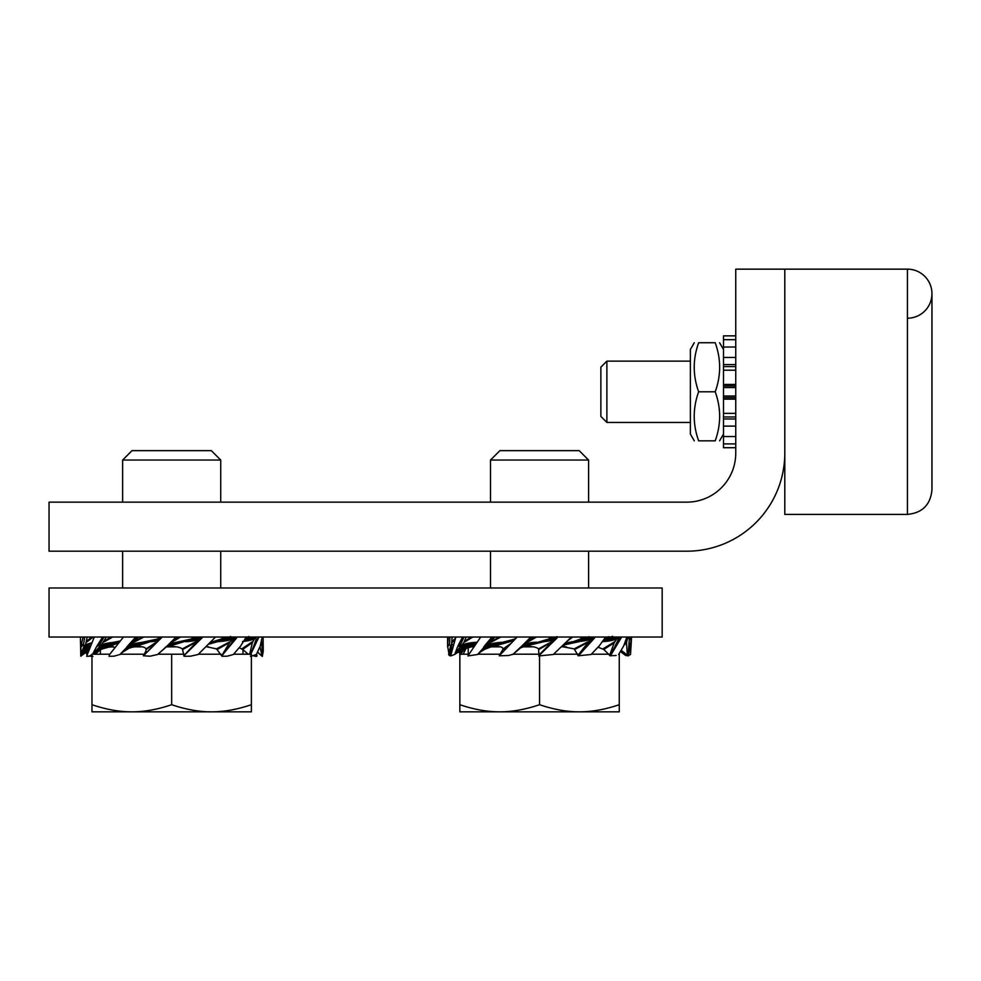 <?xml version="1.0" encoding="UTF-8"?>
<svg xmlns="http://www.w3.org/2000/svg" width="981" height="981" viewBox="0 0 981 981"><rect width="100%" height="100%" fill="white"/><g stroke="black" fill="none" stroke-linecap="round" stroke-linejoin="round"><path stroke-width="1.47" d="M49.05 551.199L686.7 551.199A98.1 98.1 0 0 0 784.8 453.099L784.8 269.162L735.75 269.162L735.75 453.099A49.05 49.05 0 0 1 686.7 502.149L49.05 502.149L49.05 551.199M662.175 587.987L49.05 587.987L49.05 637.037L662.175 637.037L662.175 587.987M690.379 422.443L606.883 422.443L606.883 361.131L690.379 361.131M606.883 361.131L600.863 367.152L600.863 416.422L606.883 422.443M694.278 440.837L690.379 434.093L690.379 349.481L694.278 342.737M715.21 342.737C721.121 342.737 721.121 342.737 715.21 342.737C721.121 342.737 721.121 342.737 715.21 342.737L698.656 342.737C692.745 359.083 692.745 375.441 698.656 391.787C692.745 408.133 692.745 424.491 698.656 440.837C692.745 440.837 692.745 440.837 698.656 440.837C692.745 440.837 692.745 440.837 698.656 440.837L715.21 440.837C721.121 424.491 721.121 408.133 715.21 391.787C721.121 375.441 721.121 359.083 715.21 342.737M715.21 440.837C721.121 440.837 721.121 440.837 715.21 440.837C721.121 440.837 721.121 440.837 715.21 440.837M698.656 342.737C692.745 342.737 692.745 342.737 698.656 342.737C692.745 342.737 692.745 342.737 698.656 342.737M715.21 391.787L698.656 391.787M539.55 450.647L499.905 450.647L490.5 460.052L588.6 460.052L579.195 450.647L539.55 450.647M579.403 711.838C591.715 711.887 604.995 709.521 619.256 704.714L619.256 711.838L499.697 711.838C512.008 711.887 525.289 709.521 539.55 704.714C553.811 709.521 567.092 711.887 579.403 711.838M459.844 711.838L459.844 704.714C474.105 709.521 487.385 711.887 499.697 711.838L459.844 711.838M468.734 654.204L459.844 654.204L459.844 704.714M517.269 636.939L499.219 655.811L508.734 655.48L513.198 654.18L539.55 654.204L539.55 704.714M478.005 654.204L500.653 654.204M619.256 654.204L619.256 704.714M553.627 654.204L577.809 654.204M591.347 654.204L608.845 654.204M171.675 450.647L132.03 450.647L122.625 460.052L220.725 460.052L211.32 450.647L171.675 450.647M211.528 711.838C223.84 711.887 237.12 709.521 251.381 704.714L251.381 711.838L131.822 711.838C144.133 711.887 157.414 709.521 171.675 704.714C185.936 709.521 199.217 711.887 211.528 711.838M91.969 711.838L91.969 704.714C106.23 709.521 119.51 711.887 131.822 711.838L91.969 711.838M109.786 654.204L91.969 654.204L91.969 704.714M157.966 654.204L171.675 654.204L171.675 704.714M120.307 654.204L144.563 654.204M233.65 654.204L251.381 654.204L251.381 704.714M171.675 654.204L183.999 654.204M198.456 654.204L220.983 654.204M735.75 416.962L723.488 416.962L723.488 418.985L735.75 418.985M735.75 426.122L723.488 426.122L723.488 418.985M723.488 416.962L723.488 413.369L735.75 413.369M735.75 443.903L723.488 443.903L723.488 436.533L735.75 436.533M735.75 447.716L723.488 447.716L735.75 447.716M735.75 335.858L723.488 335.858L723.488 339.671L735.75 339.671M735.75 347.041L723.488 347.041L723.488 339.671M735.75 370.205L723.488 370.205L723.488 366.612L735.75 366.612M735.75 364.589L723.488 364.589L723.488 366.612M723.488 364.589L723.488 357.452L735.75 357.452M735.75 399.144L723.488 399.144L723.488 413.369M723.488 370.205L723.488 384.429L735.75 384.429M723.488 347.041L723.488 357.452M723.488 443.903L723.488 447.716M735.75 396.017L723.488 396.017L723.488 397.612L735.75 397.612M723.488 399.144L723.488 397.612M735.75 385.95L723.488 385.95L723.488 387.556L735.75 387.556M723.488 396.017L723.488 387.556M723.488 385.95L723.488 384.429M723.488 426.122L723.488 436.533M463.167 654.204L466.233 647.987M460.297 654.204L458.593 651.617M460.494 654.499L459.476 651.053M460.567 654.18L461.597 652.843L460.702 650.317M461.597 652.843L462.272 651.948L461.499 649.913M462.272 651.948L462.946 651.139L462.321 649.581M462.946 651.139L463.142 649.275M463.633 650.403L463.952 648.968M464.295 649.729L464.749 648.686M464.969 649.128L465.546 648.416M566.405 646.847L561.941 646.847M532.266 646.847L522.861 646.847M499.562 646.847L491.113 646.847L514.89 638.999L503.192 642.163L493.897 645.952L496.558 645.363M473.418 646.847L470.622 646.847L475.025 644.505M626.381 654.413L620.715 651.298M628.502 655.86L625.694 655.48L620.507 651.617M622.089 651.151L621.01 650.82M624.578 652.831L623.622 652.12M625.694 655.48L623.671 653.861M629.422 640.066L631.519 637.944L631.494 636.939L629.299 639.146L628.122 655.811L621.255 650.403M627.901 655.786L630.513 654.499L631.519 637.944L628.588 654.621M627.374 655.333L626.528 642.849L627.264 639.207L626.086 639.612M626.626 641.684L624.75 643.389M626.528 642.849L623.965 645.302M627.595 637.037L627.141 639.146M628.833 637.037L627.264 639.207M628.514 637.92L629.299 639.146M609.042 636.718L607.521 637.037M618.263 640.066L621.132 637.944L621.574 636.939L618.57 639.146L610.17 655.811L603.793 649.447L598.116 647.19M609.974 655.786L616.154 655.48M609.618 655.333L614.155 642.849L616.62 639.207L602.089 641.721L609.9 637.037M614.793 641.684L602.923 648.882M614.155 642.849L603.793 649.447M608.845 637.037L607.129 637.282M610.121 637.037L603.156 641.648M604.075 639.379L606.442 637.76M612.487 637.037L607.435 641.316M612.61 636.264L606.05 641.464M611.322 636.694L604.615 641.574M613.297 637.037L608.784 641.133M614.106 637.037L610.121 640.912M614.903 637.037L611.433 640.654M615.712 637.037L612.72 640.348M616.522 637.037L613.996 640.004M617.319 637.037L615.259 639.612M618.128 637.037L616.534 639.146M619.17 637.037L616.62 639.207M618.447 637.92L618.57 639.146M621.132 637.944L611.138 654.621M618.606 654.499L623.683 645.939L626.871 637.037M606.013 637.135L604.271 638.999M591.506 640.066L594.584 637.944L592.193 639.146L578.238 655.811L574.167 648.882L562.726 646.749M578.091 655.786L591.04 654.499L599.195 645.939L605.682 637.037M563.119 646.749L565.044 644.529L585.559 637.282M577.993 655.333L590.672 639.146L564.21 644.885M588.06 641.684L574.167 648.882M587.018 642.849L574.841 649.447M587.104 637.037L584.369 637.76M577.086 641.648L587.693 637.11L575.908 641.721M589.446 637.037L581.623 641.316M588.919 637.037L580.176 641.464M589.091 636.694L578.667 641.574M589.961 637.037L583.021 641.133M590.488 637.037L584.369 640.912M591.016 637.037L585.682 640.654M591.531 637.037L586.957 640.348M592.058 637.037L588.208 640.004M592.573 637.037L589.434 639.612M593.1 637.037L590.672 639.146M593.738 637.037L590.721 639.207M592.745 637.92L592.193 639.146M594.584 637.944L579.513 654.621M564.394 644.382L568.588 642.862M582.064 637.135L580.482 638.999M582.714 637.135L579.538 637.037M556.901 636.718L555.736 637.037M538.753 655.933L553.284 654.499L571.408 637.037M539.771 654.204L554.694 639.146L530.525 644.885L528.244 646.749C532.781 646.393 536.215 647.104 538.569 648.882L538.912 654.842M530.525 644.885L554.878 637.282M551.727 641.684L538.569 648.882M550.464 642.849L538.912 649.447M565.412 643.229L570.55 642.163M568.306 640.311L572.781 637.037M569.066 639.514L572.242 637.037M555.945 637.037L553.419 637.76M557.036 636.694L556.104 637.037M543.584 641.648L555.896 637.11L542.518 641.721M556.509 637.037L547.484 641.316M556.374 637.037L546.258 641.464M556.239 637.037L544.97 641.574M556.644 637.037L548.637 641.133M556.779 637.037L549.74 640.912M556.926 637.037L550.795 640.654M557.061 637.037L551.812 640.348M557.196 637.037L552.781 640.004M557.331 637.037L553.738 639.612M557.453 637.037L554.694 639.146M557.564 637.037L554.682 639.207M554.473 640.066L540.396 654.204M556.521 637.92L555.381 639.146M557.147 637.944L539.967 654.621M565.289 643.462L566.638 642.751M564.566 644.21L569.814 642.236M564.749 644.014L568.906 642.297M564.933 643.83L568.085 642.408M565.105 643.646L567.325 642.555M547.545 639.354L525.62 645.952L547.545 639.354M550.059 637.135L550.856 637.135L548.575 638.999M550.856 637.135L546.834 637.037M499.243 655.786L503.155 648.882C502.53 647.104 500.273 646.393 496.386 646.749L496.717 646.749M532.278 637.037L524.332 644.664L530.463 642.751L520.298 648.012L525.62 645.952M497.036 646.749L498.618 644.885L510.512 641.022M513.688 640.654L498.618 644.885M510.794 643.573L503.155 648.882M510.034 644.37L503.106 649.447M499.648 655.333L500.764 654.18M530.463 642.751L536.582 642.163M526.956 642.481L536.509 637.037M528.232 641.292L535.368 637.037M514.706 639.502L508.55 641.721M513.995 640.237L511.775 641.316M514.167 640.053L511.015 641.464M514.351 639.87L510.194 641.574M514.535 639.673L509.286 641.648M513.811 640.421L512.462 641.133M512.805 654.499L531.322 637.037M521.953 645.939L530.819 637.037M520.923 646.945L524.467 643.928L522.726 645.854M513.198 654.18L524.332 644.664M520.384 647.828L524.406 644.738M520.028 648.134L525.362 644.272M528.305 643.229L519.918 648.233L526.319 643.879M519.881 648.269L527.288 643.536M520.114 648.122L529.36 642.972M535.516 642.236L524.173 646.393M522.701 646.92L534.13 642.297M521.475 647.435L532.842 642.408M520.494 647.901L531.616 642.555M515.981 637.135L516.766 637.135L514.89 638.999M516.766 637.135L512.695 637.037M489.433 647.301L491.506 646.847M480.764 636.939L467.888 655.933L477.624 654.499L493.051 637.037M485.288 649.079L503.192 642.163M473.087 646.749L474.829 644.885M494.792 637.037L488.182 644.664L502.014 642.236M490.561 642.481L500.837 637.037M491.64 641.292L499.329 637.037M483.694 646.945L487.41 643.928M484.516 645.939L491.959 637.037M477.624 654.499L486.735 644.848M486.453 645.878L488.182 644.664M478.041 654.18L488.428 644.738M479.488 652.843L489.666 644.272M480.629 651.948L490.892 643.879M481.781 651.139L492.143 643.536M482.922 650.403L493.418 643.229M484.062 649.729L494.731 642.972M485.215 649.128L496.079 642.751M490.574 646.92L500.433 642.297M489.09 647.435L498.924 642.408M487.692 647.987L497.477 642.555M455.429 653.861L463.596 648.772L473.737 645.363M471.211 645.952L477.011 642.163L462.21 644.664L463.878 642.481L472.83 637.037M461.217 650.023L471.285 646.847M455.895 636.939L450.622 655.933L454.706 654.499L457.526 646.945L460.359 644.848L464.001 637.037M466.171 637.037L463.878 642.481M464.54 641.292L471.248 637.037M457.526 646.945L460.665 643.928M457.968 645.939L462.529 637.037M454.706 654.499L460.739 645.878L460.359 644.848M460.739 645.878L462.21 644.664M455.074 654.18L462.566 644.738M456.153 653.272L463.841 644.272M457.906 651.948L465.104 643.879M459.133 651.139L466.38 643.536M460.347 650.403L467.667 643.229M461.56 649.729L468.979 642.972M462.787 649.128L470.316 642.751M469.629 646.43L475.944 642.236M468.133 646.92L474.485 642.297M466.711 647.435L473.05 642.408M465.337 647.987L471.665 642.555M450.978 655.933L449.237 655.48L450.855 653.493M452.094 637.037L451.554 644.664L453.014 644.272M452.18 642.481L454.35 640.495M452.29 641.292L455.135 638.582M447.606 636.939L447.581 645.412L448.354 637.037M449.237 655.48L447.581 645.939L449.556 643.928L449.911 637.037M447.606 646.945L449.556 643.928M448.587 654.499L450.622 645.878L449.678 644.848M450.622 645.878L451.554 644.664M448.832 654.18L450.304 652.843L451.959 644.738M450.304 652.843L451.358 651.948M88.02 650.391L80.822 656.191L87.861 650.869M87.174 637.037L85.494 644.676L91.356 642.972M86.536 642.199L93.207 637.037M86.819 641.034L91.748 637.037M89.308 648.576L80.982 654.18L80.822 656.191L80.405 636.939M88.18 649.128L89.553 646.381M87.051 649.729L90.203 643.229M85.923 650.403L89.05 643.536M84.795 651.139L87.91 643.879M83.667 651.948L86.769 644.272M82.527 652.843L85.617 644.738M80.982 654.18L84.035 645.964L85.494 644.676M80.7 654.499L80.933 646.945L83.446 644.738L84.734 637.037M84.035 645.964L83.446 644.738M80.933 646.945L83.471 643.806M81.067 645.939L83.091 637.037M101.117 649.287L109.774 646.847M94.323 636.939L86.635 656.289L89.222 656.191L101.852 648.993L109.234 646.847M107.628 647.166L113.6 646.847M106.34 637.037L101.472 644.738L120.038 640.998M103.532 642.199L112.668 637.037M104.317 641.034L111.074 637.037M103.827 648.257L109.664 646.602M102.76 644.272L95.672 651.948L116.334 642.163M104.035 643.879L96.898 651.139L105.335 643.536M119.474 641.672L110.534 646.123M103.042 648.073L110.755 642.555M104.305 647.619L112.19 642.408M105.605 647.19L113.673 642.297M107.015 646.773L115.218 642.236M101.791 648.576L109.357 642.751M100.565 649.128L107.984 642.972M99.339 649.729L106.647 643.229M94.458 652.843L101.472 644.738M92.864 654.18L101.386 644.676M92.459 654.499L96.42 646.945L99.547 644.738L104.047 637.037M99.461 645.964L99.547 644.738M96.42 646.945L100.001 643.806M96.996 645.939L102.6 637.037M114.225 644.529L117.426 643.291L114.225 644.529M118.566 642.763L116.138 643.806M111.859 646.749L113.33 644.885M111.38 646.749L114.973 647.288M131.221 647.521L134.25 646.847M123.557 636.939L109.394 654.756L109.05 656.289L113.955 656.191L119.915 654.499L131.209 644.676L157.536 638.999L134.716 646.602M128.376 648.441L132.165 647.264M158.775 637.135L155.439 637.037M159.584 637.135L157.536 638.999M138.444 637.037L131.209 644.676M134.017 642.199L143.815 637.037M135.157 641.034L142.392 637.037M128.891 648.257L136.028 646.123M121.669 652.843L129.234 648.073L145.47 642.163M139.878 642.555L129.234 648.073L141.276 642.408M131.564 647.19L142.76 642.297M132.901 646.773L144.305 642.236M128.119 648.576L138.529 642.751M137.23 642.972L127.15 649.042M135.979 643.229L126.512 649.348M124.881 650.403L134.753 643.536M123.814 651.139L133.563 643.879M122.735 651.948L132.398 644.272M122.355 652.23L131.233 644.738M119.915 654.499L136.751 637.037M129.185 645.964L129.946 644.738M126.794 646.945L130.718 643.806M127.702 645.939L135.783 637.037M141.534 646.847L133.956 646.847M160.896 638.312L140.308 644.885L160.663 638.398M138.726 646.749L140.308 644.885M146.095 648.882L145.862 651.212L143.361 655.737L157.573 641.402L146.095 648.882C144.894 647.104 142.196 646.393 138.014 646.749L138.37 646.749M162.331 636.939L143.385 655.798L150.118 656.191L157.622 654.499L167.923 645.473M177.132 637.037L169.002 644.738L175.292 642.555L166.206 646.847M192.926 637.135L189.86 637.037M193.698 637.135L191.381 638.999L167.077 646.602M175.292 642.555L191.381 638.999M171.957 642.199L180.479 637.037M173.232 641.034L179.523 637.037M159.989 639.22L156.666 640.912L151.135 641.721M159.462 639.612L160.161 639.06M157.573 641.402L160.062 639.22M156.31 642.592L146.169 649.447M166.562 646.737L168.573 646.123M165.458 647.19L179.793 642.163M177.561 642.297L166.341 646.81L176.384 642.408M166.476 646.773L178.812 642.236M166.39 646.773L174.262 642.751M166.414 646.749L173.294 642.972M166.451 646.724L172.374 643.229M166.5 646.675L171.491 643.536M166.574 646.614L170.645 643.879M166.684 646.516L169.823 644.272M166.929 646.307L169.002 644.738M167.628 645.657L169.039 644.676M157.622 654.499L166.77 646.295M169.554 643.806L176.384 637.037M167.334 645.964L168.609 644.738M167.126 645.939L176.077 637.037M155.047 644.21L144.391 654.83M160.075 639.146L158.812 640.004M160.246 638.974L157.426 640.654M160.332 638.876L156.666 640.912M160.43 638.79L155.869 641.133M160.798 638.41L152.006 641.648M160.7 638.508L153.085 641.574M160.614 638.606L154.078 641.464M160.516 638.705L155.01 641.316M175.44 646.847L166.304 646.847M201.976 637.037L200.124 639.036L202.957 636.939L183.741 655.798L199.106 639.22L188.278 641.574L199.45 636.963L173.514 644.885L195.427 638.165M196.335 637.932L194.704 638.337M172.129 646.749L171.307 646.749L173.514 644.885M196.507 641.402L182.356 648.882C179.56 647.104 175.869 646.393 171.307 646.749L171.712 646.749M182.356 648.882L184.195 656.289L190.547 656.191L198.113 654.499L215.501 637.037M222.883 637.135L220.688 637.037M223.46 637.135L221.326 638.999L214.263 641.439M210.559 642.408L221.326 638.999M188.278 641.574L185.679 641.721M195.268 642.592L182.822 649.447M210.106 643.082L212.521 642.163M210.559 642.58L211.197 642.297M210.29 642.874L211.921 642.236M201.963 637.944L184.943 654.756M200.124 639.036L199.266 639.943M200.811 638.006L199.106 639.22M201.694 637.037L198.971 639.146M201.424 637.037L197.904 639.612M201.166 637.037L196.838 640.004M200.897 637.037L195.746 640.348M200.627 637.037L194.63 640.654M200.369 637.037L193.465 640.912M200.099 637.037L192.264 641.133M197.978 637.454L186.807 641.648M199.56 637.037L189.676 641.464M199.83 637.037L191.001 641.316M208.597 646.847L206.55 646.847M209.382 643.867L227.923 637.037M235.428 637.037L234.336 639.036L236.666 637.944L221.706 655.798L229.554 642.592L232.718 639.22L218.616 641.648L229.125 636.963L223.116 638.521M225.802 637.932L217.451 641.721L209.174 644.088M206.623 646.761L216.507 648.882L222.037 656.289L227.249 656.191L233.368 654.499L240.688 645.939L246.243 637.037M218.616 641.648L217.451 641.721M230.523 641.402L216.507 648.882M229.554 642.592L217.267 649.447M236.666 637.944L233.772 639.943L222.785 654.756M234.336 639.036L233.772 639.943M234.398 638.006L232.718 639.22M234.643 637.037L232.436 639.146M234.018 637.037L231.16 639.612M233.392 637.037L229.885 640.004M232.767 637.037L228.598 640.348M232.129 637.037L227.298 640.654M231.504 637.037L225.949 640.912M230.878 637.037L224.575 641.133M229.125 636.963L220.185 641.574M230.609 636.448L221.706 641.464M230.253 637.037L223.165 641.316M239.278 647.767L242.675 649.447L248.205 654.204M250.474 656.436L256.409 654.499L260.259 645.939L262.221 637.037M247.408 636.963L245.998 637.454M249.665 654.204L252.387 642.592L254.238 639.22L242.491 641.574M252.877 641.402L241.78 648.882M252.387 642.592L242.675 649.447M258.494 637.944L255.967 639.943L250.498 654.756L258.494 637.944L255.967 639.943M256.249 637.037L255.575 638.006L256.139 639.036M255.575 638.006L254.238 639.22M255.121 637.037L253.858 639.146M254.251 637.037L252.632 639.612M253.392 637.037L251.406 640.004M252.522 637.037L250.18 640.348M251.663 637.037L248.941 640.654M250.793 637.037L247.69 640.912M249.934 637.037L246.415 641.133M247.335 637.037L244.931 639.33M248.757 636.448L243.828 641.464M249.064 637.037L245.127 641.316M257.647 652.144L262.319 656.436L257.586 652.279M262.319 656.436L263.227 651.396L262.037 655.762L260.002 646.712M262.945 636.939L261.473 639.943L262.614 654.756M263.116 637.944L263.227 651.396M262.871 637.037L262.086 638.006M255.636 654.916L256.715 656.289L254.545 655.455M256.213 656.436L253.674 655.86M256.556 654.229L256.985 655.798L256.029 654.707M100.675 649.447L98.676 651.212L98.321 650.55M92.876 656.436L90.424 656.191L90.73 655.406M89.136 643.536L89.896 643.229M98.676 651.212L95.145 654.204M90.424 656.191L89.774 655.909M86.966 653.653L86.586 651.691M86.794 654.229L85.764 652.279M907.425 318.212A24.525 24.525 0 0 0 931.95 293.687A24.525 24.525 0 0 0 907.425 269.162L784.8 269.162M907.425 269.162L907.425 514.412L784.8 514.412L784.8 453.099M723.488 349.481L719.588 342.737M723.488 434.093L719.588 440.837M588.6 587.987L588.6 551.199M588.6 502.149L588.6 460.052M490.5 587.987L490.5 551.199M490.5 502.149L490.5 460.052M468.244 654.204L468.244 647.619M220.725 587.987L220.725 551.199M220.725 502.149L220.725 460.052M122.625 587.987L122.625 551.199M122.625 502.149L122.625 460.052M242.981 654.204L242.981 649.667M100.369 654.204L100.369 649.606M571.788 641.709L570.525 642.163M551.42 643.144L552.168 642.396M492.781 646.246L490.843 646.786M461.095 649.986L460.408 650.329M97.131 650.992L95.782 651.838M166.292 646.737L159.658 652.672M907.425 514.412C922.324 512.965 930.491 504.786 931.95 489.887L931.95 293.687"/></g></svg>
